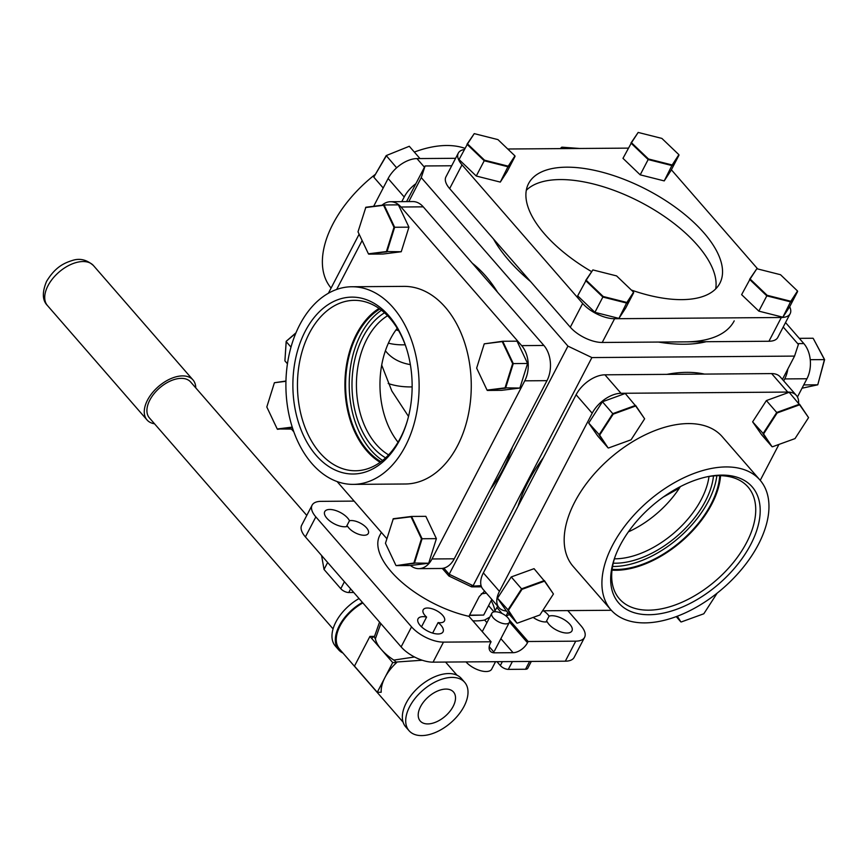 <?xml version="1.0" encoding="UTF-8"?>
<svg xmlns="http://www.w3.org/2000/svg" width="868" height="868" viewBox="0 0 868 868"><rect width="100%" height="100%" fill="white"/><g stroke="black" fill="none" stroke-linecap="round" stroke-linejoin="round"><path stroke-width="1.3" d="M406.549 201.604L425.103 165.962L451.707 165.766M425.103 165.962L421.262 177.614L408.785 201.593M449.515 575.918L449.179 574.258L567.943 346.126L421.262 177.614M567.943 346.126L591.889 357.573L794.556 356.097L798.397 344.444L783.218 327.008M782.426 379.414L794.556 356.097M408.513 416.434L391.837 391.001L381.692 365.081M388.202 383.504A124.905 72.532 139 0 0 412.137 386.911M355.5 502.691L373.099 522.916M481.501 586.844L471.595 586.855L448.919 576.016L442.268 568.41M471.129 586.247L481.089 585.64M591.889 357.573L473.125 585.705L449.179 574.258L443.841 568.117M663.347 497.006L679.384 488.141M489.867 617.039L484.659 620.034A62.702 28.622 -152.5 0 1 476.076 620.88A62.702 28.622 -152.5 0 1 472.843 620.815M546.07 621.944L549.075 616.171A14.094 6.434 -152.5 0 1 551.918 615.716A14.094 6.434 -152.5 0 1 566.598 621.293A14.094 6.434 -152.5 0 1 571.958 630.884A14.094 6.434 -152.5 0 1 566.988 633.032A14.094 6.434 -152.5 0 1 547.231 621.77A11.989 5.468 27.5 0 1 545.429 621.965A11.989 5.468 27.5 0 1 533.18 617.398M549.075 616.171A11.989 5.468 27.5 0 0 543.335 610.768M489.205 646.671L494.565 652.834A12.543 7.28 -41 0 1 490.257 651.163A12.543 7.28 -41 0 1 490.453 643.004L491.093 641.778L468.948 616.334A77.371 35.317 -152.5 0 1 400.061 580.659A77.371 35.317 -152.5 0 1 379.717 535.523L381.356 532.388M468.948 616.334L479.255 596.544L484.604 591.108M349.478 520.735A11.989 5.468 27.5 0 1 351.269 520.54A11.989 5.468 27.5 0 1 363.746 525.281A11.989 5.468 27.5 0 1 368.314 533.44A11.989 5.468 27.5 0 1 364.083 535.263A11.989 5.468 27.5 0 1 347.623 526.344A14.094 6.434 -152.5 0 1 344.78 526.789A14.094 6.434 -152.5 0 1 330.111 521.212A14.094 6.434 -152.5 0 1 324.74 511.621A14.094 6.434 -152.5 0 1 329.71 509.473A14.094 6.434 -152.5 0 1 349.478 520.735L346.386 526.659M432.633 633.097L438.112 622.573A14.094 6.434 -152.5 0 1 443.038 631.828A14.094 6.434 -152.5 0 1 438.069 633.976A14.094 6.434 -152.5 0 1 423.4 628.399A14.094 6.434 -152.5 0 1 418.04 618.808A14.094 6.434 -152.5 0 1 423.009 616.66A14.094 6.434 -152.5 0 1 426.589 617.061L421.512 626.815M438.112 622.573A11.989 5.468 27.5 0 0 440.217 622.736A11.989 5.468 27.5 0 0 444.449 620.913A11.989 5.468 27.5 0 0 439.881 612.754A11.989 5.468 27.5 0 0 427.403 608.012A11.989 5.468 27.5 0 0 423.183 609.835A11.989 5.468 27.5 0 0 426.589 617.061M567.78 610.595L580.866 625.622A25.085 11.447 27.5 0 1 584.587 637.34A25.085 11.447 27.5 0 1 575.744 641.159L528.135 641.506L527.494 642.732A12.543 7.28 -41 0 1 513.086 652.693L500.869 638.664M584.587 637.34L574.16 657.369A25.085 11.447 -152.5 0 1 565.318 661.188L433.056 662.154A25.085 11.447 -152.5 0 1 401.124 646.888L305.406 536.923A25.085 11.447 -152.5 0 1 301.684 525.205L312.111 505.176A25.085 11.447 27.5 0 0 315.833 516.883L305.406 536.923M354.122 501.107L320.954 501.357A25.085 11.447 27.5 0 0 312.111 505.176M401.124 646.888L411.551 626.859L315.833 516.883M411.551 626.859A25.085 11.447 27.5 0 0 443.483 642.125L433.056 662.154M494.565 652.834L513.086 652.693M491.093 641.778L443.483 642.125M507.791 612.624L506.033 615.998M509.407 614.468A77.371 35.317 -152.5 0 1 506.077 616.041M509.223 619.774L528.135 641.506M497.711 606.168L494.402 611.81M491.179 600.645A62.702 28.622 -152.5 0 1 494.912 611.061M331.099 288.057A98.822 57.386 -41 0 1 332.911 224.02A98.822 57.386 -41 0 1 375.041 174.577M405.193 344.791A98.822 57.386 -41 0 1 388.397 343.153M396.003 329.894A82.254 47.762 139 0 0 398.586 330.589M414.329 152.063A98.822 57.386 -41 0 1 464.879 148.319M455.591 158.302L416.955 158.584L424.452 167.209M415.87 183.712A25.085 14.561 139 0 0 404.206 196.993L388.126 178.515L373.674 206.269M359.135 234.197L328.397 293.243M388.126 178.515A25.085 14.561 -41 0 1 416.955 158.584M404.206 196.993L401.786 201.647M385.403 350.759A99.071 57.527 139 0 0 410.358 364.603M518.022 506.294A137.947 80.106 -41 0 1 528.124 481.968A137.947 80.106 -41 0 1 543.379 457.599M612.45 545.44A98.822 57.386 139 0 0 610.898 609.792A98.822 57.386 139 0 0 683.778 613.557A98.822 57.386 139 0 0 758.426 544.377A98.822 57.386 139 0 0 759.977 480.037A98.822 57.386 139 0 0 687.087 476.272A98.822 57.386 139 0 0 612.45 545.44M759.977 480.037L722.241 436.68A98.822 57.386 139 0 0 649.351 432.915A98.822 57.386 139 0 0 574.714 502.084A98.822 57.386 139 0 0 573.162 566.435L610.898 609.792M620.11 545.386A88.449 51.364 -41 0 1 708.147 476.575A88.449 51.364 -41 0 1 750.766 544.431A88.449 51.364 -41 0 1 655.166 614.392A88.449 51.364 -41 0 1 614.62 557.972A88.449 51.364 -41 0 1 620.11 545.386M615.065 556.724A85.216 49.487 139 0 0 618.721 598.03A85.216 49.487 139 0 0 681.478 602.468A85.216 49.487 139 0 0 746.643 542.467A85.216 49.487 139 0 0 747.25 486.156A85.216 49.487 139 0 0 706.845 476.847M612.027 570.157A83.263 48.348 139 0 0 711.814 504.113A83.263 48.348 139 0 0 720.559 475.686M612.124 569.332A82.254 47.762 139 0 0 711.066 504.113A82.254 47.762 139 0 0 719.735 475.664M716.838 475.707A82.254 47.762 -41 0 1 708.451 501.107A82.254 47.762 -41 0 1 612.569 566.468M713.485 475.924A78.131 45.364 -41 0 1 705.402 501.14A78.131 45.364 -41 0 1 613.242 563.18M614.414 558.818A74.995 43.552 139 0 0 701.409 499.23A74.995 43.552 139 0 0 709.004 476.478M680.371 486.601A74.995 43.552 -41 0 1 628.389 531.856M611.332 610.28L542.587 610.779M483.357 572.891L499.447 591.368A25.085 14.561 139 0 0 499.057 607.708L482.966 589.22A25.085 14.561 -41 0 1 483.357 572.891L576.102 394.745A25.085 14.561 -41 0 1 604.931 374.813L771.641 373.598A25.085 14.561 -41 0 1 780.256 376.929L796.347 395.407A25.085 14.561 139 0 0 787.732 392.076L771.641 373.598M499.057 607.708A25.085 14.561 139 0 0 506.413 610.996M604.931 374.813L621.011 393.291A25.085 14.561 139 0 0 592.182 413.222L576.102 394.745M621.011 393.291L787.732 392.076M499.447 591.368L592.182 413.222M778.932 444.438L760.238 480.34M798.593 403.11A25.085 14.561 139 0 0 796.347 395.407M666.917 374.358A137.947 80.106 -41 0 1 704.49 374.086M783.695 380.868L784.705 378.925A25.085 16.904 -90.4 0 0 787.818 369.052M797.67 343.609L803.833 343.565A25.085 16.904 89.6 0 1 806.936 378.763L784.705 378.925M803.833 343.565L785.54 322.549M797.442 397.001L806.936 378.763M631.329 290.031A107.849 49.226 27.5 0 0 681.868 299.634A107.849 49.226 27.5 0 0 719.887 283.207A107.849 49.226 27.5 0 0 678.83 209.806A107.849 49.226 27.5 0 0 566.576 167.177A107.849 49.226 27.5 0 0 528.558 183.604A107.849 49.226 27.5 0 0 591.499 271.554M715.688 288.892A107.849 49.226 27.5 0 0 666.429 217.857A107.849 49.226 27.5 0 0 560.131 179.567A107.849 49.226 27.5 0 0 526.301 190.309M671.376 169.792L757.699 268.95M507.758 149.003L628.302 148.124M464.25 149.535A25.085 11.447 27.5 0 0 458.293 153.126A25.085 11.447 27.5 0 0 462.015 164.844L449.646 188.595A25.085 11.447 -152.5 0 1 445.924 176.877L458.293 153.126M768.95 341.254L781.319 317.504A25.085 11.447 27.5 0 0 790.151 313.684L777.793 337.435A25.085 11.447 -152.5 0 1 768.95 341.254L602.229 342.469A25.085 11.447 -152.5 0 1 570.298 327.203L582.667 303.453L462.015 164.844M582.667 303.453A25.085 11.447 27.5 0 0 614.598 318.719L602.229 342.469M781.319 317.504L614.598 318.719M790.151 313.684A25.085 11.447 27.5 0 0 789.674 306.751M570.298 327.203L449.646 188.595M706.151 341.71A137.947 62.963 -152.5 0 1 684.353 344.238A137.947 62.963 -152.5 0 1 658.465 342.068M530.587 281.579A137.947 62.963 -152.5 0 1 493.458 238.917M734.22 320.856A137.947 62.963 -152.5 0 1 685.59 341.862M368.705 254.129L383.005 254.031L401.244 251.742L408.936 227.166L394.647 227.264L386.954 251.85L368.553 253.792M408.936 227.166L398.39 204.859L384.101 204.967L394.647 227.264L393.996 227.297L383.591 205.293L384.101 204.967L365.862 207.246L358.007 231.81L368.412 253.814L386.412 251.557L393.996 227.297M401.244 251.742L386.412 251.557M383.591 205.293L365.602 207.55M502.236 341.601L484.236 343.847L476.651 368.108L487.056 390.112L505.046 387.855L512.641 363.605L502.236 341.601L502.735 341.265L513.281 363.573L505.588 388.159L487.056 390.112M484.236 343.847L502.735 341.265L517.035 341.167L527.581 363.464L512.641 363.605M505.046 387.855L519.889 388.05L501.65 390.329L487.349 390.437M519.889 388.05L527.581 363.464M285.941 381.291L274.407 382.734L266.812 406.983L277.217 428.987L292.234 427.11M274.407 382.734L285.941 381.019M292.874 429.074L277.217 428.987M292.342 427.457L277.521 429.313M436.387 538.648L422.087 538.746L414.394 563.332L396.155 565.621L413.852 563.039L421.447 538.778L422.087 538.746L411.541 516.449L425.841 516.341L436.387 538.648L428.694 563.234L413.852 563.039M428.694 563.234L410.455 565.513L396.155 565.621M421.447 538.778L411.041 516.785L411.541 516.449L393.302 518.728L385.457 543.292L395.862 565.296M411.041 516.785L393.041 519.031M517.382 623.137L539.874 614.978L553.437 593.994L544.496 581.169L522.004 589.339L508.442 610.323L516.905 623.094L507.845 610.095L521.592 588.83L544.388 580.551L553.437 593.994M544.496 581.169L534.048 568.67L511.241 576.949L497.505 598.215L506.554 611.202L516.905 623.094M511.241 576.949L522.004 589.339M497.505 598.215L508.442 610.323M608.577 447.964L631.069 439.794L644.631 418.81L635.691 405.996L613.199 414.155L599.636 435.139L608.099 447.91L599.039 434.922L612.786 413.656L635.582 405.378L644.631 418.81M635.691 405.996L625.242 393.486L602.435 401.765L588.699 423.031L597.748 436.018L608.099 447.91M602.435 401.765L613.199 414.155M588.699 423.031L599.636 435.139M676.248 616.616L680.848 621.889L676.975 616.345M677.322 616.215L680.848 621.889M681.315 621.944L703.818 613.774L717.142 593.159M772.509 446.76L795.012 438.6L808.564 417.616L799.634 404.803L777.131 412.962L763.58 433.946L772.043 446.716L762.983 433.729L776.73 412.463L799.526 404.184L808.564 417.616M799.634 404.803L789.175 392.293L766.379 400.571L752.632 421.837L761.692 434.825L772.043 446.716M766.379 400.571L777.131 412.962M752.632 421.837L763.58 433.946M287.449 363.79L284.91 360.871L286.212 341.634L290.986 347.124M295.738 333.355L286.18 341.319L295.966 332.813M286.18 341.319L284.91 360.871M484.539 160.189L508.236 166.168L514.941 155.882L497.939 139.607L474.243 133.629L467.537 143.914L484.539 160.189L484.225 160.754L466.995 144.262L474.243 133.629M500.293 182.096L507.086 171.669L515.039 156.381L508.247 166.819L484.225 160.754L476.272 176.03L500.293 182.096L508.236 166.168M476.272 176.03L459.042 159.538L467.537 143.914M648.472 158.985L672.179 164.974L678.885 154.678L661.883 138.413L638.175 132.435L631.481 142.721L648.472 158.985L648.157 159.56L630.938 143.068L638.175 132.435M664.226 180.902L671.029 170.475L678.982 155.188L672.19 165.625L648.157 159.56L640.204 174.837L664.226 180.902L672.179 164.974M640.204 174.837L622.974 158.345L631.481 142.721M603.173 296.487L626.88 302.465L633.586 292.18L616.584 275.905L592.877 269.926L586.182 280.212L603.173 296.487L602.859 297.051L585.629 280.559L592.877 269.926M618.927 318.393L625.73 307.966L633.683 292.69L626.88 303.116L602.859 297.051L594.905 312.328L618.927 318.393L626.88 302.465M594.905 312.328L577.676 295.847L586.182 280.212M767.117 295.294L790.824 301.272L797.518 290.986L780.516 274.711L756.82 268.733L750.115 279.019L767.117 295.294L766.802 295.858L749.572 279.366L756.82 268.733M782.871 317.2L789.663 306.773L797.616 291.496L790.824 301.923L766.802 295.858L758.849 311.135L782.871 317.2L790.824 301.272M758.849 311.135L741.619 294.653L750.115 279.019M486.351 593.104A50.16 22.893 -152.5 0 1 481.295 593.734M491.82 599.397L483.671 615.065L469.555 615.162M469.436 615.401L483.671 615.065M495.552 661.698L491.689 669.12A15.798 7.204 -152.5 0 1 486.123 671.528A15.798 7.204 -152.5 0 1 466.018 661.915M495.313 611.756A9.873 4.503 -152.5 0 1 505.588 615.651A9.873 4.503 -152.5 0 1 509.353 622.378A9.873 4.503 -152.5 0 1 505.87 623.875A9.873 4.503 -152.5 0 1 495.595 619.98A9.873 4.503 -152.5 0 1 491.83 613.253A9.873 4.503 -152.5 0 1 495.313 611.756M472.322 263.243A137.947 92.995 89.6 0 1 485.787 276.143A137.947 92.995 89.6 0 1 497.57 292.256M393.106 307.576A98.822 66.619 -90.4 0 0 351.79 286.755A98.822 66.619 -90.4 0 0 289.326 353.721A98.822 66.619 -90.4 0 0 311.916 463.555A98.822 66.619 -90.4 0 0 353.233 484.377A98.822 66.619 -90.4 0 0 415.696 417.41A98.822 66.619 -90.4 0 0 393.106 307.576M353.233 484.377L405.378 483.997A98.822 66.619 -90.4 0 0 467.841 417.031A98.822 66.619 -90.4 0 0 445.251 307.196A98.822 66.619 -90.4 0 0 403.935 286.375L351.79 286.755M388.853 315.757A88.449 59.632 89.6 0 1 406.669 349.034A88.449 59.632 89.6 0 1 407.2 421.305A88.449 59.632 89.6 0 1 316.169 455.374A88.449 59.632 89.6 0 1 305.232 331.25A88.449 59.632 89.6 0 1 388.853 315.757M406.875 349.695A85.216 57.451 -90.4 0 0 389.916 318.296A85.216 57.451 -90.4 0 0 355.913 300.361A85.216 57.451 -90.4 0 0 300.675 356.932A85.216 57.451 -90.4 0 0 319.891 452.803A85.216 57.451 -90.4 0 0 357.16 470.716A85.216 57.451 -90.4 0 0 407.396 420.644M379.034 308.422A83.263 56.138 -90.4 0 0 366.839 450.926A83.263 56.138 -90.4 0 0 380.151 462.308M379.858 309.019A82.254 55.454 -90.4 0 0 367.251 450.123A82.254 55.454 -90.4 0 0 380.976 461.711M382.593 460.452A82.254 55.454 89.6 0 1 370.864 450.101A82.254 55.454 89.6 0 1 381.497 310.245M385.598 457.848A78.131 52.666 89.6 0 1 372.556 446.846A78.131 52.666 89.6 0 1 384.535 312.805M387.573 315.746A74.995 50.55 -90.4 0 0 376.159 444.351A74.995 50.55 -90.4 0 0 388.593 454.865M398.043 442.192A74.995 50.55 89.6 0 1 397.219 328.278M336.665 289.445L362.13 240.534M423.237 206.844L401.005 207.007A25.085 16.904 -90.4 0 0 390.513 201.723L412.745 201.56A25.085 16.904 89.6 0 1 423.237 206.844L543.889 345.464A25.085 16.904 89.6 0 1 546.981 380.661L454.246 558.808A25.085 16.904 89.6 0 1 441.02 568.486L418.799 568.649A25.085 16.904 -90.4 0 0 432.014 558.97L454.246 558.808M390.513 201.723A25.085 16.904 -90.4 0 0 381.996 205.228M546.981 380.661L524.76 380.824A25.085 16.904 -90.4 0 0 521.657 345.627L543.889 345.464M415.381 524.565A16.926 11.414 -90.4 0 0 414.839 524.804M524.76 380.824L432.014 558.97M401.005 207.007L521.657 345.627M386.878 538.735L337.12 481.566M293.84 431.841L291.539 429.215M410.51 565.502A25.085 16.904 -90.4 0 0 418.799 568.649M512.391 447.118A137.947 92.995 89.6 0 1 490.518 489.129M409.631 706.704A36.868 21.407 139 0 0 409.045 730.704A36.868 21.407 139 0 0 436.235 732.115A36.868 21.407 139 0 0 464.087 706.302A36.868 21.407 139 0 0 464.662 682.302A36.868 21.407 139 0 0 437.472 680.892A36.868 21.407 139 0 0 409.631 706.704M464.662 682.302L461.32 678.45A36.868 21.407 139 0 0 434.119 677.04A36.868 21.407 139 0 0 406.278 702.852A36.868 21.407 139 0 0 405.692 726.863L409.045 730.704M453.161 706.389A22.069 12.814 139 0 0 453.508 692.013A22.069 12.814 139 0 0 437.222 691.167A22.069 12.814 139 0 0 420.557 706.617A22.069 12.814 139 0 0 420.21 720.993A22.069 12.814 139 0 0 436.485 721.84A22.069 12.814 139 0 0 453.161 706.389M380.824 623.56L375.377 638.848L373.88 636.374L369.931 636.407L354.469 666.092L377.265 692.284L381.215 692.252A35.74 20.756 -41 0 1 384.991 677.431A35.74 20.756 -41 0 1 396.665 662.555L393.866 660.092L414.524 656.989M403.099 722.154L339.518 649.112A35.74 20.756 -41 0 1 340.082 625.839A35.74 20.756 -41 0 1 362.857 602.924M422.239 660.233L396.209 662.034M373.88 636.374A35.74 20.756 139 0 0 371.71 638.457M374.336 636.906L379.555 622.106M377.265 692.284L392.716 662.588L381.323 649.492A35.74 16.308 27.5 0 0 393.866 660.092M359.048 598.551A36.868 21.407 139 0 0 335.894 621.998A36.868 21.407 139 0 0 335.319 645.998L338.672 649.85A36.868 21.407 139 0 0 342.969 653.072M362.401 602.403A36.868 21.407 139 0 0 339.247 625.85A36.868 21.407 139 0 0 338.672 649.85M306.773 515.418L190.634 381.985A27.342 15.874 139 0 0 170.475 380.944A27.342 15.874 139 0 0 149.828 400.083A27.342 15.874 139 0 0 149.394 417.888L333.073 628.909M154.526 423.779A30.478 17.696 -41 0 1 147.028 419.949A30.478 17.696 -41 0 1 147.506 400.105A30.478 17.696 -41 0 1 170.529 378.774A30.478 17.696 -41 0 1 193 379.934A30.478 17.696 -41 0 1 195.767 387.887M375.377 638.848A35.74 16.308 27.5 0 0 381.323 649.492L369.931 636.407M396.665 662.555L392.716 662.588M494.022 611.875L488.586 605.614M531.324 661.438L527.755 668.295A6.271 2.864 -152.5 0 1 525.541 669.25L529.599 661.449M512.38 661.579L508.312 669.38L525.541 669.25M508.312 669.38A6.271 2.864 -152.5 0 1 500.337 665.561L502.366 661.644M496.963 661.687L500.337 665.561M350.65 588.895L348.762 592.519L353.764 592.475M348.762 592.519A6.271 2.864 -152.5 0 1 340.788 588.699L344.412 581.734M327.659 562.475L324.024 569.451L340.788 588.699M321.583 555.509L324.024 569.451M563.321 148.602L562.139 147.245L560.554 148.623M579.01 148.493L561.835 147.169L579.683 148.482M560.153 148.623L561.835 147.169M383.2 187.965L373.782 177.148L383.189 187.998M396.633 167.784L386.379 155.752L373.782 177.148L386.227 155.578L409.295 146.28L386.227 155.578M418.669 158.573L419.645 158.171L409.295 146.28M813.327 338.585L824.6 359.623L817.764 384.806L824.437 359.569L813.327 338.585M799.298 338.346L813.012 338.249M810.245 359.678L824.6 359.623M803.735 384.915L817.764 384.806L802.021 388.213M565.318 661.188L575.744 641.159M496.952 607.633L502.073 613.513M509.494 622.041L527.494 642.732M486.937 622.66L484.659 620.034M47.968 285.746A30.478 17.696 139 0 0 47.49 305.59C42.304 300.393 42 292.321 46.579 281.351C55.259 267.094 63.928 263.113 72.283 260.487C79.78 257.991 86.843 259.684 93.462 265.575A30.478 17.696 139 0 0 70.992 264.414A30.478 17.696 139 0 0 47.968 285.746M509.353 622.378L494.543 650.826M491.83 613.253L482.261 631.633M457.013 675.228L445.555 662.067M147.028 419.949L47.49 305.59M193 379.934L93.462 265.575"/></g></svg>
